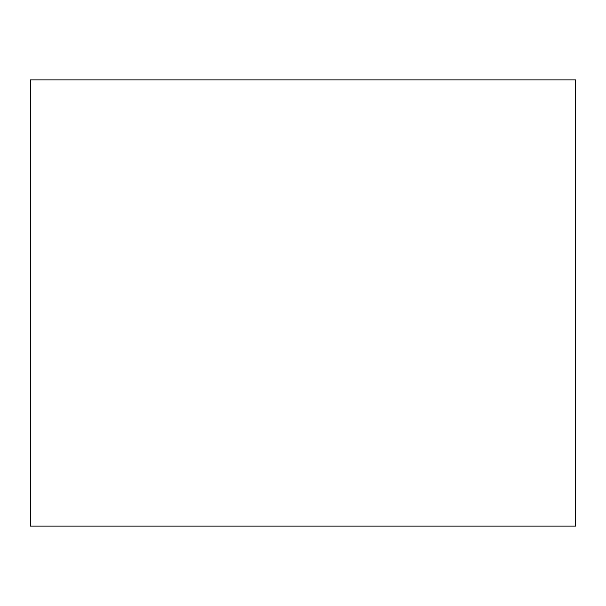 <?xml version="1.0" encoding="UTF-8"?>
<svg xmlns="http://www.w3.org/2000/svg" width="606" height="606" viewBox="0 0 606 606"><rect width="100%" height="100%" fill="white"/><g stroke="black" fill="none" stroke-linecap="round" stroke-linejoin="round"><path stroke-width="0.91" d="M575.7 303L575.7 526.122L30.3 526.122L30.3 79.878L575.7 79.878L575.7 303"/></g></svg>
